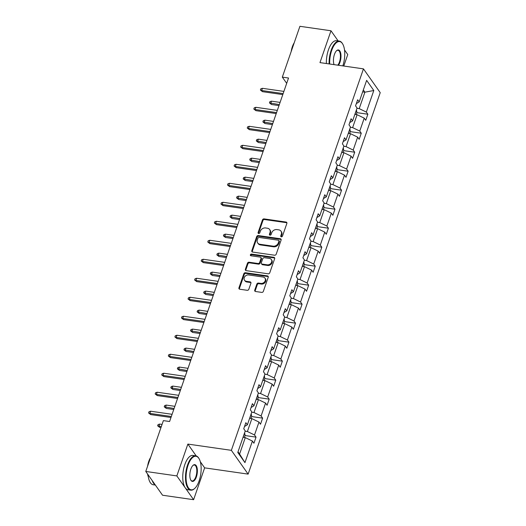 <?xml version="1.0" encoding="UTF-8"?>
<svg xmlns="http://www.w3.org/2000/svg" width="526" height="526" viewBox="0 0 526 526"><rect width="100%" height="100%" fill="white"/><g stroke="black" fill="none" stroke-linecap="round" stroke-linejoin="round"><path stroke-width="0.79" d="M281.325 236.838A0.953 0.789 -35.2 0 0 282.469 236.121L286.867 223.425A1.361 1.124 -35.2 0 0 286.065 222.051L264.105 218.895A1.361 1.124 -35.2 0 0 262.474 219.914L258.075 232.61A0.953 0.789 -35.2 0 0 259.778 232.86L260.35 231.216A4.359 3.597 -35.2 0 1 265.577 227.955L267.405 228.218A4.359 3.597 -35.2 0 1 269.647 229.527A4.359 3.597 -35.2 0 1 269.989 232.604L269.417 234.248A0.953 0.789 -35.2 0 0 271.127 234.491L271.692 232.847A4.359 3.597 -35.2 0 1 276.926 229.586L278.754 229.849A4.359 3.597 -35.2 0 1 280.989 231.157A4.359 3.597 -35.2 0 1 281.331 234.234L280.766 235.878A0.953 0.789 -35.2 0 0 281.325 236.838M254.742 290.128A1.361 1.124 -35.2 0 0 255.544 291.503L261.705 292.39A1.361 1.124 -35.2 0 0 263.342 291.371L268.221 277.268A1.361 1.124 -35.2 0 0 267.418 275.894L245.458 272.738A1.361 1.124 -35.2 0 0 243.827 273.757L238.942 287.86A1.361 1.124 -35.2 0 0 239.751 289.228L247.187 290.299A1.361 1.124 -35.2 0 0 248.824 289.28L250.915 283.244A1.361 1.124 -35.2 0 0 250.106 281.877L246.418 281.344A3.643 3.005 -35.2 0 1 244.544 280.246A3.643 3.005 -35.2 0 1 244.86 276.584A3.643 3.005 -35.2 0 1 248.634 274.947L263.085 277.031A3.643 3.005 -35.2 0 1 264.959 278.123A3.643 3.005 -35.2 0 1 264.644 281.785A3.643 3.005 -35.2 0 1 260.876 283.422L258.463 283.073A1.361 1.124 -35.2 0 0 256.833 284.093L254.742 290.128L255.195 290.773A1.361 1.124 -35.2 0 0 255.143 291.365M187.867 444.082L176.841 475.918L145.774 471.454L162.541 495.229L193.607 499.7L204.634 467.857L248.127 474.117L231.361 450.335L187.867 444.082L196.218 455.924M338.152 40.929L330.992 30.771L319.966 62.607L363.459 68.867L231.361 450.335M330.992 30.771L299.919 26.3L282.317 77.131L286.69 83.338M145.774 471.454L163.376 420.616L169.589 421.51L288.531 78.026L282.317 77.131M274.579 255.222A1.361 1.124 -35.2 0 0 276.209 254.196L281.094 240.099A1.361 1.124 -35.2 0 0 280.286 238.725L258.332 235.569A1.361 1.124 -35.2 0 0 256.695 236.588L251.816 250.692A1.361 1.124 -35.2 0 0 252.618 252.059L274.579 255.222M274.657 258.68L269.772 272.784A1.361 1.124 -35.2 0 1 268.142 273.803L246.188 270.647A1.361 1.124 -35.2 0 1 245.379 269.273L247.47 263.237A1.361 1.124 -35.2 0 1 249.1 262.218L258.01 263.5A1.361 1.124 -35.2 0 0 259.64 262.481L261.027 258.476A1.361 1.124 -35.2 0 0 260.219 257.109L250.948 255.774A0.953 0.789 -35.2 0 1 251.533 254.097L273.855 257.313A1.361 1.124 -35.2 0 1 274.657 258.68M176.841 475.918L193.607 499.7M343.78 66.033L347.758 54.546L344.51 49.944M237.791 452.459L245.254 430.912L243.735 428.756L245.846 422.667L247.365 424.824L251.829 411.917L250.31 409.761L252.421 403.672L253.94 405.829L258.411 392.922L256.892 390.765L258.996 384.684L260.515 386.834L264.986 373.927L263.467 371.777L265.577 365.688L267.096 367.838L271.561 354.932L270.042 352.782L272.152 346.693L273.671 348.843L278.142 335.936L276.623 333.786L278.727 327.698L280.246 329.848L284.717 316.941L283.198 314.791L285.309 308.703L286.828 310.853L291.292 297.946L289.78 295.796L291.884 289.708L293.403 291.864L297.874 278.958L296.355 276.801L298.466 270.712L299.978 272.869L304.449 259.962L302.93 257.806L305.041 251.717L306.559 253.874L311.03 240.967L309.512 238.811L311.616 232.722L313.134 234.879L317.605 221.972L316.087 219.815L318.197 213.734L319.716 215.884L324.18 202.977L322.662 200.827L324.772 194.738L326.291 196.888L330.762 183.982L329.243 181.832L331.347 175.743L332.866 177.893L337.337 164.986L335.818 162.836L337.929 156.748L339.448 158.898L343.912 145.991L342.4 143.841L344.504 137.753L346.023 139.903L350.494 126.996L348.975 124.846L351.085 118.758L352.598 120.914L357.069 108.008L355.55 105.851L357.66 99.762L359.179 101.919L366.642 80.366L373.802 90.518L366.339 112.071L367.858 114.227L365.748 120.309L364.229 118.159L359.758 131.066L361.277 133.216L359.173 139.305L357.654 137.154L353.183 150.061L354.702 152.211L352.591 158.3L351.072 156.15L346.608 169.056L348.12 171.206L346.016 177.295L344.497 175.145L340.026 188.052L341.545 190.202L339.434 196.29L337.922 194.14L333.451 207.047L334.97 209.197L332.859 215.285L331.341 213.129L326.87 226.035L328.388 228.192L326.284 234.28L324.766 232.124L320.295 245.031L321.813 247.187L319.703 253.276L318.184 251.119L313.72 264.026L315.238 266.182L313.128 272.271L311.609 270.114L307.138 283.021L308.657 285.177L306.553 291.259L305.034 289.109L300.563 302.016L302.082 304.166L299.971 310.255L298.452 308.105L293.988 321.011L295.507 323.161L293.396 329.25L291.877 327.1L287.406 340.006L288.925 342.156L286.821 348.245L285.302 346.095L280.831 359.002L282.35 361.152L280.24 367.24L278.721 365.09L274.256 377.99L275.769 380.147L273.665 386.235L272.146 384.079L267.675 396.985L269.194 399.142L267.083 405.23L265.571 403.074L261.1 415.981L262.619 418.137L260.508 424.226L258.989 422.069L254.518 434.976L256.037 437.132L253.933 443.221L252.414 441.064L244.952 462.617L237.791 452.459M248.127 474.117L380.226 92.642L363.459 68.867M249.62 418.295L251.869 418.617L247.398 431.524L245.149 431.202M247.398 431.524L254.518 434.976M251.869 418.617L258.989 422.069M244.518 426.494L247.365 424.824M256.201 399.3L258.444 399.628L253.973 412.535L251.73 412.206M253.973 412.535L261.1 415.981M258.444 399.628L265.571 403.074M251.099 407.499L253.94 405.829M262.776 380.311L265.025 380.633L260.554 393.54L258.305 393.218M260.554 393.54L267.675 396.985M265.025 380.633L272.146 384.079M257.674 388.504L260.515 386.834M269.351 361.316L271.6 361.638L267.129 374.545L264.887 374.223M267.129 374.545L274.256 377.99M271.6 361.638L278.721 365.09M264.249 369.508L267.096 367.838M275.933 342.321L278.175 342.643L273.711 355.55L271.462 355.228M273.711 355.55L280.831 359.002M278.175 342.643L285.302 346.095M270.831 350.513L273.671 348.843M282.508 323.326L284.757 323.648L280.286 336.555L278.037 336.232M280.286 336.555L287.406 340.006M284.757 323.648L291.877 327.1M277.406 331.518L280.246 329.848M289.083 304.33L291.332 304.653L286.861 317.559L284.619 317.237M286.861 317.559L293.988 321.011M291.332 304.653L298.452 308.105M283.987 312.523L286.828 310.853M295.665 285.335L297.907 285.657L293.442 298.564L291.194 298.242M293.442 298.564L300.563 302.016M297.907 285.657L305.034 289.109M290.562 293.528L293.403 291.864M302.24 266.34L304.488 266.662L300.017 279.569L297.769 279.247M300.017 279.569L307.138 283.021M304.488 266.662L311.609 270.114M297.137 274.539L299.978 272.869M308.815 247.345L311.063 247.667L306.592 260.574L304.35 260.252M306.592 260.574L313.72 264.026M311.063 247.667L318.184 251.119M303.719 255.544L306.559 253.874M315.396 228.35L317.645 228.678L313.174 241.585L310.925 241.256M313.174 241.585L320.295 245.031M317.645 228.678L324.766 232.124M310.294 236.549L313.134 234.879M321.971 209.361L324.22 209.683L319.749 222.59L317.5 222.268M319.749 222.59L326.87 226.035M324.22 209.683L331.341 213.129M316.869 217.554L319.716 215.884M328.553 190.366L330.795 190.688L326.33 203.595L324.082 203.273M326.33 203.595L333.451 207.047M330.795 190.688L337.922 194.14M323.451 198.558L326.291 196.888M335.128 171.371L337.376 171.693L332.905 184.6L330.657 184.278M332.905 184.6L340.026 188.052M337.376 171.693L344.497 175.145M330.026 179.563L332.866 177.893M341.703 152.376L343.951 152.698L339.48 165.605L337.238 165.282M339.48 165.605L346.608 169.056M343.951 152.698L351.072 156.15M336.601 160.568L339.448 158.898M348.284 133.38L350.526 133.703L346.062 146.609L343.813 146.287M346.062 146.609L353.183 150.061M350.526 133.703L357.654 137.154M343.182 141.573L346.023 139.903M354.859 114.385L357.108 114.707L352.637 127.614L350.388 127.292M352.637 127.614L359.758 131.066M357.108 114.707L364.229 118.159M349.757 122.578L352.598 120.914M362.657 91.859L364.906 92.181L359.212 108.619L356.97 108.297M359.212 108.619L366.339 112.071M373.802 90.518L364.906 92.181L363.328 89.939M238.015 451.808L239.6 454.05L245.294 437.612L243.045 437.29M356.339 103.589L359.179 101.919M245.294 437.612L252.414 441.064M244.952 462.617L239.6 454.05M356.871 112.643L367.858 114.227M350.29 131.638L361.277 133.216M343.715 150.633L354.702 152.211M337.133 169.628L348.12 171.206M330.558 188.624L341.545 190.202M323.983 207.619L334.97 209.197M317.402 226.607L328.388 228.192M310.827 245.603L321.813 247.187M304.252 264.598L315.238 266.182M297.67 283.593L308.657 285.177M291.095 302.588L302.082 304.166M284.52 321.583L295.507 323.161M277.938 340.578L288.925 342.156M271.363 359.574L282.35 361.152M264.782 378.569L275.769 380.147M258.207 397.557L269.194 399.142M251.632 416.553L262.619 418.137M245.05 435.548L256.037 437.132M204.634 467.857L200.321 461.743M281.167 236.799A0.953 0.789 -35.2 0 1 281.213 236.522L281.785 234.879A4.359 3.597 -35.2 0 0 281.443 231.802L280.989 231.157M269.647 229.527L270.101 230.171A4.359 3.597 -35.2 0 1 270.443 233.242L269.871 234.885A0.953 0.789 -35.2 0 0 269.825 235.168M286.92 222.833A1.361 1.124 -35.2 0 0 286.512 222.695L264.558 219.539A1.361 1.124 -35.2 0 0 262.921 220.558L258.529 233.255A0.953 0.789 -35.2 0 0 258.476 233.531M281.147 239.508A1.361 1.124 -35.2 0 0 280.739 239.369L258.785 236.207A1.361 1.124 -35.2 0 0 257.148 237.233L252.27 251.329A1.361 1.124 -35.2 0 0 252.217 251.921M278.931 241.164A0.953 0.789 -35.2 0 0 278.366 240.204L259.094 237.436A0.953 0.789 -35.2 0 0 257.95 238.146L257.352 239.882A4.359 3.597 -35.2 0 0 257.687 242.953A4.359 3.597 -35.2 0 0 259.929 244.268L273.106 246.161A4.359 3.597 -35.2 0 0 278.333 242.9L278.931 241.164L279.385 241.809A0.953 0.789 -35.2 0 0 279.313 241.138L278.859 240.494M257.687 242.953L258.141 243.597A4.359 3.597 -35.2 0 0 260.383 244.912L259.929 244.268M279.385 241.809L278.787 243.538A4.359 3.597 -35.2 0 1 273.559 246.806L260.383 244.912M260.922 257.516L261.376 258.161A1.361 1.124 -35.2 0 1 261.481 259.121L260.094 263.125A1.361 1.124 -35.2 0 1 258.463 264.144L249.554 262.862A1.361 1.124 -35.2 0 0 247.924 263.881L245.833 269.917A1.361 1.124 -35.2 0 0 245.78 270.509M274.71 258.088A1.361 1.124 -35.2 0 0 274.309 257.95L251.98 254.742A0.953 0.789 -35.2 0 0 250.79 255.735M267.247 264.828A3.643 3.005 -35.2 0 0 271.022 263.191A3.643 3.005 -35.2 0 0 271.337 259.528A3.643 3.005 -35.2 0 0 269.463 258.437L264.368 257.701A1.361 1.124 -35.2 0 0 262.737 258.72L261.35 262.724A1.361 1.124 -35.2 0 0 262.152 264.098L267.247 264.828L267.701 265.472A3.643 3.005 -35.2 0 0 271.475 263.835A3.643 3.005 -35.2 0 0 271.784 260.173L271.337 259.528M261.455 263.684L261.909 264.328A1.361 1.124 -35.2 0 0 262.605 264.742L262.152 264.098M267.701 265.472L262.605 264.742M264.959 278.123L265.413 278.767A3.643 3.005 -35.2 0 1 265.097 282.429A3.643 3.005 -35.2 0 1 261.323 284.066L258.917 283.718A1.361 1.124 -35.2 0 0 257.286 284.737L255.195 290.773M244.544 280.246L244.998 280.891A3.643 3.005 -35.2 0 0 246.872 281.989L246.418 281.344M250.961 282.653A1.361 1.124 -35.2 0 0 250.56 282.515L246.872 281.989M268.273 276.676A1.361 1.124 -35.2 0 0 267.872 276.538L245.912 273.382A1.361 1.124 -35.2 0 0 244.281 274.401L239.396 288.504A1.361 1.124 -35.2 0 0 239.343 289.09M356.201 114.576L356.93 112.459L356.45 109.954A3.682 1.368 -160.9 0 0 356.411 109.908M271.541 104.516L269.457 102.892L269.884 101.676L271.482 101.163L270.726 103.359L271.541 104.516L278.99 105.588M269.457 102.892L279.332 104.595M271.482 101.163L280.088 102.406M283.139 93.595L261.665 90.505L262.481 91.662L260.396 90.045L261.665 90.505L262.421 88.315L283.902 91.399M262.481 91.662L282.797 94.581M260.396 90.045L260.817 88.822L262.421 88.315M342.827 65.895A16.937 7.232 98.2 0 0 342.715 44.033A16.937 7.232 98.2 0 0 331.682 50.483A16.937 7.232 98.2 0 0 329.684 64.008M329.118 63.929A17.351 7.41 -81.8 0 1 331.17 50.24A17.351 7.41 -81.8 0 1 339.309 41.094A17.351 7.41 -81.8 0 1 342.472 43.625A17.351 7.41 -81.8 0 1 342.59 43.836M334.063 64.639A8.469 3.616 -81.8 0 1 334.444 54.408A8.469 3.616 -81.8 0 1 336.581 50.693A8.469 3.616 -81.8 0 1 340.532 52.554A8.469 3.616 -81.8 0 1 339.974 62.246A8.469 3.616 -81.8 0 1 338.448 65.27M337.771 65.171A8.054 3.439 98.2 0 0 339.467 62.002A8.054 3.439 98.2 0 0 337.981 50.299A8.054 3.439 98.2 0 0 336.41 50.864M291.2 51.482A12.492 5.332 -81.8 0 1 292.371 46.676A12.492 5.332 -81.8 0 1 294.205 42.816M326.383 63.534A17.351 7.41 -81.8 0 1 328.441 49.845A17.351 7.41 -81.8 0 1 336.574 40.699L339.309 41.094M199.13 480.876A16.937 7.232 98.2 0 0 199.104 458.744A16.937 7.232 98.2 0 0 188.071 465.194A16.937 7.232 98.2 0 0 186.954 484.577A16.937 7.232 98.2 0 0 194.857 488.306A16.937 7.232 98.2 0 0 199.13 480.876M194.686 488.457A17.351 7.41 -81.8 0 1 194.515 488.628A17.351 7.41 -81.8 0 1 190.76 490.16A17.351 7.41 -81.8 0 1 187.565 464.951A17.351 7.41 -81.8 0 1 195.698 455.805A17.351 7.41 -81.8 0 1 198.867 458.337A17.351 7.41 -81.8 0 1 198.986 458.547M196.369 476.957A8.469 3.616 -81.8 0 1 190.853 480.185A8.469 3.616 -81.8 0 1 190.839 469.12A8.469 3.616 -81.8 0 1 192.976 465.405A8.469 3.616 -81.8 0 1 196.928 467.266A8.469 3.616 -81.8 0 1 196.369 476.957M190.734 479.975A8.054 3.439 98.2 0 0 192.082 480.955A8.054 3.439 98.2 0 0 195.856 476.714A8.054 3.439 98.2 0 0 194.377 465.01A8.054 3.439 98.2 0 0 192.805 465.576M147.596 466.194A12.492 5.332 -81.8 0 1 148.759 461.387A12.492 5.332 -81.8 0 1 150.594 457.528M190.76 490.16L188.025 489.765A17.351 7.41 -81.8 0 1 184.83 464.557A17.351 7.41 -81.8 0 1 192.97 455.411L195.698 455.805M148.299 476.74A12.492 5.332 -81.8 0 1 147.543 473.965M155.203 484.827A17.351 7.41 -81.8 0 1 152.238 480.619M155.374 485.071L153.23 484.762A17.351 7.41 -81.8 0 1 148.062 474.702M349.619 133.571L350.355 131.454L349.869 128.949A3.682 1.368 -160.9 0 0 349.836 128.903M264.966 123.511L262.882 121.887L263.302 120.671L264.907 120.158L264.151 122.354L264.966 123.511L272.409 124.583M262.882 121.887L272.757 123.59M264.907 120.158L273.513 121.401M343.044 152.566L343.78 150.449L343.294 147.944A3.682 1.368 -160.9 0 0 343.254 147.898M258.384 142.507L256.307 140.883L256.727 139.666L258.332 139.153L257.569 141.349L258.384 142.507L265.834 143.572M256.307 140.883L266.176 142.585M258.332 139.153L266.938 140.396M276.564 112.59L255.084 109.5L255.899 110.657L253.821 109.033L255.084 109.5L255.846 107.304L277.32 110.394M255.899 110.657L276.222 113.577M253.821 109.033L254.242 107.817L255.846 107.304M269.989 131.585L248.509 128.495L249.324 129.652L247.24 128.028L248.509 128.495L249.265 126.299L270.745 129.389M249.324 129.652L269.647 132.572M247.24 128.028L247.661 126.812L249.265 126.299M336.469 171.561L337.199 169.444L336.712 166.939A3.682 1.368 -160.9 0 0 336.679 166.893M251.809 161.495L249.725 159.878L250.146 158.661L251.75 158.148L250.994 160.338L251.809 161.495L259.259 162.567M249.725 159.878L259.601 161.581M251.75 158.148L260.357 159.385M263.408 150.574L241.927 147.49L242.742 148.641L240.665 147.024L241.927 147.49L242.69 145.294L264.17 148.385M242.742 148.641L263.066 151.567M240.665 147.024L241.086 145.807L242.69 145.294M329.887 190.557L330.624 188.44L330.137 185.934A3.682 1.368 -160.9 0 0 330.098 185.888M245.228 180.49L243.15 178.873L243.571 177.656L245.175 177.144L244.412 179.333L245.228 180.49L252.677 181.562M243.15 178.873L253.019 180.576M245.175 177.144L253.782 178.38M256.833 169.569L235.352 166.479L236.167 167.636L234.09 166.019L235.352 166.479L236.115 164.29L257.589 167.38M236.167 167.636L256.491 170.562M234.09 166.019L234.511 164.802L236.115 164.29M323.312 209.552L324.042 207.428L323.562 204.93A3.682 1.368 -160.9 0 0 323.523 204.877M238.653 199.485L236.575 197.868L236.996 196.652L238.6 196.139L237.837 198.328L238.653 199.485L246.102 200.557M236.575 197.868L246.444 199.571M238.6 196.139L247.207 197.375M250.258 188.564L228.777 185.474L229.592 186.631L227.508 185.014L228.777 185.474L229.533 183.285L251.014 186.375M229.592 186.631L249.909 189.557M227.508 185.014L227.929 183.798L229.533 183.285M316.731 228.547L317.467 226.423L316.981 223.925A3.682 1.368 -160.9 0 0 316.948 223.872M232.078 218.481L229.994 216.863L230.414 215.647L232.019 215.134L231.262 217.323L232.078 218.481L239.527 219.552M229.994 216.863L239.869 218.56M232.019 215.134L240.625 216.37M243.676 207.56L222.196 204.469L223.011 205.627L220.933 204.009L222.196 204.469L222.958 202.28L244.439 205.37M223.011 205.627L243.334 208.552M220.933 204.009L221.354 202.793L222.958 202.28M310.156 247.542L310.892 245.418L310.406 242.92A3.682 1.368 -160.9 0 0 310.366 242.867M225.496 237.476L223.418 235.858L223.839 234.642L225.444 234.129L224.681 236.319L225.496 237.476L232.946 238.548M223.418 235.858L233.288 237.555M225.444 234.129L234.05 235.365M237.101 226.555L215.621 223.465L216.436 224.622L214.352 223.004L215.621 223.465L216.377 221.275L237.857 224.365M216.436 224.622L236.759 227.548M214.352 223.004L214.779 221.788L216.377 221.275M303.581 266.537L304.311 264.414L303.831 261.909A3.682 1.368 -160.9 0 0 303.791 261.863M218.921 256.471L216.837 254.854L217.264 253.631L218.862 253.124L218.106 255.314L218.921 256.471L226.371 257.543M216.837 254.854L226.713 256.55M218.862 253.124L227.469 254.36M230.519 245.55L209.046 242.46L209.861 243.617L207.777 241.999L209.046 242.46L209.802 240.27L231.282 243.36M209.861 243.617L230.178 246.536M207.777 241.999L208.197 240.776L209.802 240.27M296.999 285.526L297.736 283.409L297.249 280.904A3.682 1.368 -160.9 0 0 297.216 280.858M212.346 275.466L210.262 273.842L210.683 272.626L212.287 272.113L211.531 274.309L212.346 275.466L219.789 276.538M210.262 273.842L220.138 275.545M212.287 272.113L220.894 273.356M223.945 264.545L202.464 261.455L203.279 262.612L201.202 260.995L202.464 261.455L203.227 259.265L224.707 262.349M203.279 262.612L223.603 265.531M201.202 260.995L201.622 259.772L203.227 259.265M290.424 304.521L291.161 302.404L290.674 299.899A3.682 1.368 -160.9 0 0 290.635 299.853M205.765 294.461L203.687 292.837L204.108 291.621L205.712 291.108L204.949 293.304L205.765 294.461L213.214 295.533M203.687 292.837L213.556 294.54M205.712 291.108L214.319 292.351M217.37 283.54L195.889 280.45L196.704 281.607L194.62 279.983L195.889 280.45L196.645 278.254L218.126 281.344M196.704 281.607L217.028 284.527M194.62 279.983L195.047 278.767L196.645 278.254M283.849 323.516L284.579 321.399L284.093 318.894A3.682 1.368 -160.9 0 0 284.06 318.848M199.19 313.457L197.105 311.833L197.533 310.616L199.13 310.103L198.374 312.299L199.19 313.457L206.639 314.522M197.105 311.833L206.981 313.535M199.13 310.103L207.737 311.346M210.788 302.535L189.314 299.445L190.129 300.602L188.045 298.978L189.314 299.445L190.07 297.249L211.551 300.339M190.129 300.602L210.446 303.522M188.045 298.978L188.466 297.762L190.07 297.249M277.268 342.511L278.004 340.394L277.518 337.889A3.682 1.368 -160.9 0 0 277.485 337.843M192.615 332.445L190.53 330.828L190.951 329.611L192.555 329.098L191.799 331.288L192.615 332.445L200.058 333.517M190.53 330.828L200.406 332.531M192.555 329.098L201.162 330.335M204.213 321.524L182.732 318.44L183.548 319.591L181.47 317.974L182.732 318.44L183.495 316.244L204.969 319.335M183.548 319.591L203.871 322.517M181.47 317.974L181.891 316.757L183.495 316.244M270.693 361.507L271.429 359.389L270.943 356.884A3.682 1.368 -160.9 0 0 270.903 356.838M186.033 351.44L183.955 349.823L184.376 348.607L185.98 348.094L185.218 350.283L186.033 351.44L193.483 352.512M183.955 349.823L193.824 351.526M185.98 348.094L194.587 349.33M197.638 340.519L176.157 337.429L176.973 338.586L174.888 336.969L176.157 337.429L176.914 335.24L198.394 338.33M176.973 338.586L197.289 341.512M174.888 336.969L175.309 335.752L176.914 335.24M264.118 380.502L264.848 378.378L264.361 375.88A3.682 1.368 -160.9 0 0 264.328 375.827M179.458 370.435L177.374 368.818L177.795 367.602L179.399 367.089L178.643 369.278L179.458 370.435L186.908 371.507M177.374 368.818L187.249 370.521M179.399 367.089L188.006 368.325M191.056 359.514L169.576 356.424L170.391 357.581L168.313 355.964L169.576 356.424L170.339 354.235L191.819 357.325M170.391 357.581L190.714 360.507M168.313 355.964L168.734 354.748L170.339 354.235M257.536 399.497L258.273 397.373L257.786 394.875A3.682 1.368 -160.9 0 0 257.747 394.822M172.876 389.431L170.799 387.813L171.22 386.597L172.824 386.084L172.061 388.273L172.876 389.431L180.326 390.502M170.799 387.813L180.668 389.51M172.824 386.084L181.431 387.32M184.481 378.51L163.001 375.419L163.816 376.577L161.738 374.959L163.001 375.419L163.757 373.23L185.237 376.32M163.816 376.577L184.139 379.502M161.738 374.959L162.159 373.743L163.757 373.23M250.961 418.492L251.691 416.368L251.211 413.87A3.682 1.368 -160.9 0 0 251.172 413.817M166.301 408.426L164.224 406.808L164.645 405.592L166.242 405.079L165.486 407.269L166.301 408.426L173.751 409.498M164.224 406.808L174.093 408.505M166.242 405.079L174.856 406.315M177.906 397.505L156.426 394.415L157.241 395.572L155.157 393.954L156.426 394.415L157.182 392.225L178.662 395.315M157.241 395.572L177.558 398.498M155.157 393.954L155.578 392.738L157.182 392.225M244.38 437.487L245.116 435.364L244.629 432.859A3.682 1.368 -160.9 0 0 244.597 432.813M159.726 427.421L157.642 425.804L158.063 424.581L159.667 424.074L158.911 426.264L159.726 427.421L160.956 427.599M157.642 425.804L161.304 426.606M159.667 424.074L162.061 424.416M171.325 416.5L149.844 413.41L150.66 414.567L148.582 412.949L149.844 413.41L150.607 411.22L172.087 414.31M150.66 414.567L170.983 417.486M148.582 412.949L149.003 411.726L150.607 411.22M281.785 234.879L281.331 234.234M269.871 234.885L269.417 234.248M270.443 233.242L269.989 232.604M258.529 233.255L258.075 232.61M262.921 220.558L262.474 219.914M264.558 219.539L264.105 218.895M286.512 222.695L286.065 222.051M281.213 236.522L280.766 235.878M252.27 251.329L251.816 250.692M257.148 237.233L256.695 236.588M258.785 236.207L258.332 235.569M280.739 239.369L280.286 238.725M273.559 246.806L273.106 246.161M278.787 243.538L278.333 242.9M245.833 269.917L245.379 269.273M247.924 263.881L247.47 263.237M249.554 262.862L249.1 262.218M258.463 264.144L258.01 263.5M260.094 263.125L259.64 262.481M261.481 259.121L261.027 258.476M251.98 254.742L251.533 254.097M274.309 257.95L273.855 257.313M257.286 284.737L256.833 284.093M258.917 283.718L258.463 283.073M261.323 284.066L260.876 283.422M250.56 282.515L250.106 281.877M239.396 288.504L238.942 287.86M244.281 274.401L243.827 273.757M245.912 273.382L245.458 272.738M267.872 276.538L267.418 275.894M354.945 114.398L356.457 110.019M348.363 133.394L349.882 129.015M341.788 152.389L343.307 148.01M335.213 171.384L336.725 167.005M328.632 190.379L330.15 185.994M322.057 209.368L323.575 204.989M315.482 228.363L316.994 223.984M308.9 247.358L310.419 242.979M302.325 266.353L303.844 261.974M295.743 285.348L297.262 280.969M289.168 304.344L290.687 299.965M282.594 323.339L284.106 318.96M276.012 342.334L277.531 337.948M269.437 361.323L270.956 356.944M262.862 380.318L264.374 375.939M256.28 399.313L257.799 394.934M249.705 418.308L251.224 413.929M243.13 437.303L244.643 432.924M342.715 44.033L342.472 43.625M199.104 458.744L198.867 458.337M194.857 488.306L194.515 488.628"/></g></svg>
